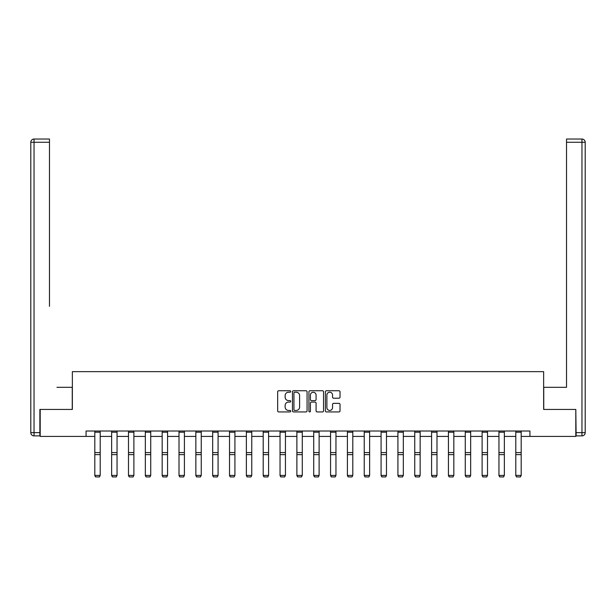 <?xml version="1.0" encoding="UTF-8"?>
<svg xmlns="http://www.w3.org/2000/svg" width="616" height="616" viewBox="0 0 616 616"><rect width="100%" height="100%" fill="white"/><g stroke="black" fill="none" stroke-linecap="round" stroke-linejoin="round"><path stroke-width="0.92" d="M290.729 391.483A0.739 0.739 0 0 0 289.99 390.744L278.732 390.744A1.063 1.063 0 0 0 277.67 391.799L277.67 410.872A1.063 1.063 0 0 0 278.732 411.935L289.99 411.935A0.739 0.739 0 0 0 290.729 411.188A0.739 0.739 0 0 0 289.99 410.448L288.534 410.448A3.388 3.388 0 0 1 285.139 407.06L285.139 405.467A3.388 3.388 0 0 1 288.534 402.079L289.99 402.079A0.739 0.739 0 0 0 290.729 401.339A0.739 0.739 0 0 0 289.99 400.593L288.534 400.593A3.388 3.388 0 0 1 285.139 397.205L285.139 395.611A3.388 3.388 0 0 1 288.534 392.223L289.99 392.223A0.739 0.739 0 0 0 290.729 391.483M338.962 398.213A1.063 1.063 0 0 0 340.024 397.151L340.024 391.799A1.063 1.063 0 0 0 338.962 390.744L326.465 390.744A1.063 1.063 0 0 0 325.402 391.799L325.402 410.872A1.063 1.063 0 0 0 326.465 411.935L338.962 411.935A1.063 1.063 0 0 0 340.024 410.872L340.024 404.412A1.063 1.063 0 0 0 338.962 403.349L333.618 403.349A1.063 1.063 0 0 0 332.555 404.412L332.555 407.615A2.834 2.834 0 0 1 329.722 410.448A2.834 2.834 0 0 1 326.888 407.615L326.888 395.056A2.834 2.834 0 0 1 329.722 392.223A2.834 2.834 0 0 1 332.555 395.056L332.555 397.151A1.063 1.063 0 0 0 333.618 398.213L338.962 398.213M49.473 139.031L34.042 139.031L49.473 139.031L42.566 139.031L49.473 139.031L49.473 142.273L34.042 142.273L34.042 432.64L39.871 432.64L39.871 409.432L72.357 409.432L72.357 371.648L543.643 371.648L543.643 409.432L575.806 409.432L575.806 436.421L529.929 436.421L529.929 431.023L86.071 431.023L86.071 436.421L94.81 436.421M40.194 409.432L40.194 436.421L86.071 436.421M307.076 391.799A1.063 1.063 0 0 0 306.013 390.744L293.509 390.744A1.063 1.063 0 0 0 292.454 391.799L292.454 410.872A1.063 1.063 0 0 0 293.509 411.935L306.013 411.935A1.063 1.063 0 0 0 307.076 410.872L307.076 391.799M309.987 390.744L322.491 390.744A1.063 1.063 0 0 1 323.546 391.799L323.546 410.872A1.063 1.063 0 0 1 322.491 411.935L317.14 411.935A1.063 1.063 0 0 1 316.077 410.872L316.077 403.133A1.063 1.063 0 0 0 315.022 402.079L311.473 402.079A1.063 1.063 0 0 0 310.41 403.133L310.41 411.188A0.739 0.739 0 0 1 309.671 411.935A0.739 0.739 0 0 1 308.924 411.188L308.924 391.799A1.063 1.063 0 0 1 309.987 390.744M100.208 436.421L111.65 436.421M117.048 436.421L128.49 436.421M133.888 436.421L145.33 436.421M150.727 436.421L162.17 436.421M167.567 436.421L179.01 436.421M184.407 436.421L195.85 436.421M201.247 436.421L212.682 436.421M218.079 436.421L229.522 436.421M234.919 436.421L246.362 436.421M251.759 436.421L263.201 436.421M268.599 436.421L280.041 436.421M285.439 436.421L296.881 436.421M302.279 436.421L313.721 436.421M319.119 436.421L330.561 436.421M335.959 436.421L347.401 436.421M352.799 436.421L364.241 436.421M369.639 436.421L381.081 436.421M386.478 436.421L397.921 436.421M403.318 436.421L414.753 436.421M420.15 436.421L431.593 436.421M436.99 436.421L448.433 436.421M453.83 436.421L465.273 436.421M470.67 436.421L482.112 436.421M487.51 436.421L498.952 436.421M504.35 436.421L515.792 436.421M521.19 436.421L529.929 436.421M294.679 392.223A0.739 0.739 0 0 0 293.932 392.962L293.932 409.709A0.739 0.739 0 0 0 294.679 410.448L296.211 410.448A3.388 3.388 0 0 0 299.599 407.06L299.599 395.611A3.388 3.388 0 0 0 296.211 392.223L294.679 392.223M316.077 395.11A2.834 2.834 0 0 0 313.244 392.276A2.834 2.834 0 0 0 310.41 395.11L310.41 399.538A1.063 1.063 0 0 0 311.473 400.593L315.022 400.593A1.063 1.063 0 0 0 316.077 399.538L316.077 395.11M94.81 475.629L95.619 476.969L94.81 475.429L100.208 475.429L99.399 476.969L95.619 476.892L99.399 476.969M100.208 431.023L100.208 475.429L99.399 476.892M94.81 431.023L94.81 475.429L95.619 476.892M72.249 409.432L72.249 387.302L56.926 387.302M49.473 142.273L49.473 306.345M30.8 432.64L34.042 432.64L34.042 435.882L39.871 435.882L34.042 435.882A3.242 3.242 0 0 1 30.8 432.64L30.8 142.273A3.242 3.242 0 0 1 34.042 139.031A3.242 3.242 0 0 0 30.8 142.273A3.242 3.242 0 0 1 34.042 139.031A3.242 3.242 0 0 0 30.8 142.273L34.042 142.273L34.042 139.031M39.871 432.64L39.871 435.882M559.074 387.302L566.528 387.302L566.528 139.031L581.958 139.031L566.528 139.031M543.751 409.432L543.751 387.302L566.528 387.302L566.528 306.345M576.129 432.64L581.958 432.64L581.958 435.882A3.242 3.242 0 0 0 585.2 432.64L585.2 142.273L585.2 432.64A3.242 3.242 0 0 1 581.958 435.882L576.129 435.882L575.806 409.432M581.958 139.031A3.242 3.242 0 0 1 585.2 142.273A3.242 3.242 0 0 0 581.958 139.031L581.958 142.273L566.528 142.273M111.65 475.629L112.459 476.969L111.65 475.429L117.048 475.429L116.239 476.969L112.459 476.892L116.239 476.969M128.49 475.629L129.298 476.969L128.49 475.429L133.888 475.429L133.079 476.969L129.298 476.892L133.079 476.969M117.048 431.023L117.048 475.429L116.239 476.892M111.65 431.023L111.65 475.429L112.459 476.892M133.888 431.023L133.888 475.429L133.079 476.892M128.49 431.023L128.49 475.429L129.298 476.892M145.33 475.629L146.138 476.969L145.33 475.429L150.727 475.429L149.919 476.969L146.138 476.892L149.919 476.969M162.17 475.629L162.978 476.969L162.17 475.429L167.567 475.429L166.759 476.969L162.978 476.892L166.759 476.969M179.01 475.629L179.818 476.969L179.01 475.429L184.407 475.429L183.591 476.969L179.818 476.892L183.591 476.969M150.727 431.023L150.727 475.429L149.919 476.892M145.33 431.023L145.33 475.429L146.138 476.892M167.567 431.023L167.567 475.429L166.759 476.892M162.17 431.023L162.17 475.429L162.978 476.892M184.407 431.023L184.407 475.429L183.591 476.892M179.01 431.023L179.01 475.429L179.818 476.892M195.85 475.629L196.658 476.969L195.85 475.429L201.247 475.429L200.431 476.969L196.658 476.892L200.431 476.969M201.247 431.023L201.247 475.429L200.431 476.892M195.85 431.023L195.85 475.429L196.658 476.892M212.682 475.629L213.498 476.969L212.682 475.429L218.079 475.429L217.271 476.969L213.498 476.892L217.271 476.969M218.079 431.023L218.079 475.429L217.271 476.892M212.682 431.023L212.682 475.429L213.498 476.892M229.522 475.629L230.338 476.969L229.522 475.429L234.919 475.429L234.111 476.969L230.338 476.892L234.111 476.969M234.919 431.023L234.919 475.429L234.111 476.892M229.522 431.023L229.522 475.429L230.338 476.892M246.362 475.629L247.17 476.969L246.362 475.429L251.759 475.429L250.951 476.969L247.17 476.892L250.951 476.969M251.759 431.023L251.759 475.429L250.951 476.892M246.362 431.023L246.362 475.429L247.17 476.892M263.201 475.629L264.01 476.969L263.201 475.429L268.599 475.429L267.791 476.969L264.01 476.892L267.791 476.969M268.599 431.023L268.599 475.429L267.791 476.892M263.201 431.023L263.201 475.429L264.01 476.892M280.041 475.629L280.85 476.969L280.041 475.429L285.439 475.429L284.63 476.969L280.85 476.892L284.63 476.969M285.439 431.023L285.439 475.429L284.63 476.892M280.041 431.023L280.041 475.429L280.85 476.892M296.881 475.629L297.69 476.969L296.881 475.429L302.279 475.429L301.47 476.969L297.69 476.892L301.47 476.969M302.279 431.023L302.279 475.429L301.47 476.892M296.881 431.023L296.881 475.429L297.69 476.892M313.721 475.629L314.53 476.969L313.721 475.429L319.119 475.429L318.31 476.969L314.53 476.892L318.31 476.969M319.119 431.023L319.119 475.429L318.31 476.892M313.721 431.023L313.721 475.429L314.53 476.892M330.561 475.629L331.37 476.969L330.561 475.429L335.959 475.429L335.15 476.969L331.37 476.892L335.15 476.969M335.959 431.023L335.959 475.429L335.15 476.892M330.561 431.023L330.561 475.429L331.37 476.892M347.401 475.629L348.209 476.969L347.401 475.429L352.799 475.429L351.99 476.969L348.209 476.892L351.99 476.969M352.799 431.023L352.799 475.429L351.99 476.892M347.401 431.023L347.401 475.429L348.209 476.892M364.241 475.629L365.049 476.969L364.241 475.429L369.639 475.429L368.83 476.969L365.049 476.892L368.83 476.969M369.639 431.023L369.639 475.429L368.83 476.892M364.241 431.023L364.241 475.429L365.049 476.892M381.081 475.629L381.889 476.969L381.081 475.429L386.478 475.429L385.662 476.969L381.889 476.892L385.662 476.969M386.478 431.023L386.478 475.429L385.662 476.892M381.081 431.023L381.081 475.429L381.889 476.892M397.921 475.629L398.729 476.969L397.921 475.429L403.318 475.429L402.502 476.969L398.729 476.892L402.502 476.969M403.318 431.023L403.318 475.429L402.502 476.892M397.921 431.023L397.921 475.429L398.729 476.892M414.753 475.629L415.569 476.969L414.753 475.429L420.15 475.429L419.342 476.969L415.569 476.892L419.342 476.969M420.15 431.023L420.15 475.429L419.342 476.892M414.753 431.023L414.753 475.429L415.569 476.892M431.593 475.629L432.409 476.969L431.593 475.429L436.99 475.429L436.182 476.969L432.409 476.892L436.182 476.969M436.99 431.023L436.99 475.429L436.182 476.892M431.593 431.023L431.593 475.429L432.409 476.892M448.433 475.629L449.241 476.969L448.433 475.429L453.83 475.429L453.022 476.969L449.241 476.892L453.022 476.969M453.83 431.023L453.83 475.429L453.022 476.892M448.433 431.023L448.433 475.429L449.241 476.892M465.273 475.629L466.081 476.969L465.273 475.429L470.67 475.429L469.862 476.969L466.081 476.892L469.862 476.969M470.67 431.023L470.67 475.429L469.862 476.892M465.273 431.023L465.273 475.429L466.081 476.892M482.112 475.629L482.921 476.969L482.112 475.429L487.51 475.429L486.702 476.969L482.921 476.892L486.702 476.969M487.51 431.023L487.51 475.429L486.702 476.892M482.112 431.023L482.112 475.429L482.921 476.892M498.952 475.629L499.761 476.969L498.952 475.429L504.35 475.429L503.542 476.969L499.761 476.892L503.542 476.969M504.35 431.023L504.35 475.429L503.542 476.892M498.952 431.023L498.952 475.429L499.761 476.892M515.792 475.629L516.601 476.969L515.792 475.429L521.19 475.429L520.381 476.969L516.601 476.892L520.381 476.969M521.19 431.023L521.19 475.429L520.381 476.892M515.792 431.023L515.792 475.429L516.601 476.892M100.208 431.038L94.81 431.038M100.208 452.591L94.81 452.591M100.208 454.639L94.81 454.639M100.208 432.201L94.81 432.201M585.2 432.64L581.958 432.64L581.958 142.273L585.2 142.273M117.048 431.038L111.65 431.038M117.048 452.591L111.65 452.591M117.048 454.639L111.65 454.639M117.048 432.201L111.65 432.201M133.888 431.038L128.49 431.038M133.888 452.591L128.49 452.591M133.888 454.639L128.49 454.639M133.888 432.201L128.49 432.201M150.727 431.038L145.33 431.038M150.727 452.591L145.33 452.591M150.727 454.639L145.33 454.639M150.727 432.201L145.33 432.201M167.567 431.038L162.17 431.038M167.567 452.591L162.17 452.591M167.567 454.639L162.17 454.639M167.567 432.201L162.17 432.201M184.407 431.038L179.01 431.038M184.407 452.591L179.01 452.591M184.407 454.639L179.01 454.639M184.407 432.201L179.01 432.201M201.247 431.038L195.85 431.038M201.247 452.591L195.85 452.591M201.247 454.639L195.85 454.639M201.247 432.201L195.85 432.201M218.079 431.038L212.682 431.038M218.079 452.591L212.682 452.591M218.079 454.639L212.682 454.639M218.079 432.201L212.682 432.201M234.919 431.038L229.522 431.038M234.919 452.591L229.522 452.591M234.919 454.639L229.522 454.639M234.919 432.201L229.522 432.201M251.759 431.038L246.362 431.038M251.759 452.591L246.362 452.591M251.759 454.639L246.362 454.639M251.759 432.201L246.362 432.201M268.599 431.038L263.201 431.038M268.599 452.591L263.201 452.591M268.599 454.639L263.201 454.639M268.599 432.201L263.201 432.201M285.439 431.038L280.041 431.038M285.439 452.591L280.041 452.591M285.439 454.639L280.041 454.639M285.439 432.201L280.041 432.201M302.279 431.038L296.881 431.038M302.279 452.591L296.881 452.591M302.279 454.639L296.881 454.639M302.279 432.201L296.881 432.201M319.119 431.038L313.721 431.038M319.119 452.591L313.721 452.591M319.119 454.639L313.721 454.639M319.119 432.201L313.721 432.201M335.959 431.038L330.561 431.038M335.959 452.591L330.561 452.591M335.959 454.639L330.561 454.639M335.959 432.201L330.561 432.201M352.799 431.038L347.401 431.038M352.799 452.591L347.401 452.591M352.799 454.639L347.401 454.639M352.799 432.201L347.401 432.201M369.639 431.038L364.241 431.038M369.639 452.591L364.241 452.591M369.639 454.639L364.241 454.639M369.639 432.201L364.241 432.201M386.478 431.038L381.081 431.038M386.478 452.591L381.081 452.591M386.478 454.639L381.081 454.639M386.478 432.201L381.081 432.201M403.318 431.038L397.921 431.038M403.318 452.591L397.921 452.591M403.318 454.639L397.921 454.639M403.318 432.201L397.921 432.201M420.15 431.038L414.753 431.038M420.15 452.591L414.753 452.591M420.15 454.639L414.753 454.639M420.15 432.201L414.753 432.201M436.99 431.038L431.593 431.038M436.99 452.591L431.593 452.591M436.99 454.639L431.593 454.639M436.99 432.201L431.593 432.201M453.83 431.038L448.433 431.038M453.83 452.591L448.433 452.591M453.83 454.639L448.433 454.639M453.83 432.201L448.433 432.201M470.67 431.038L465.273 431.038M470.67 452.591L465.273 452.591M470.67 454.639L465.273 454.639M470.67 432.201L465.273 432.201M487.51 431.038L482.112 431.038M487.51 452.591L482.112 452.591M487.51 454.639L482.112 454.639M487.51 432.201L482.112 432.201M504.35 431.038L498.952 431.038M504.35 452.591L498.952 452.591M504.35 454.639L498.952 454.639M504.35 432.201L498.952 432.201M521.19 431.038L515.792 431.038M521.19 452.591L515.792 452.591M521.19 454.639L515.792 454.639M521.19 432.201L515.792 432.201"/></g></svg>
